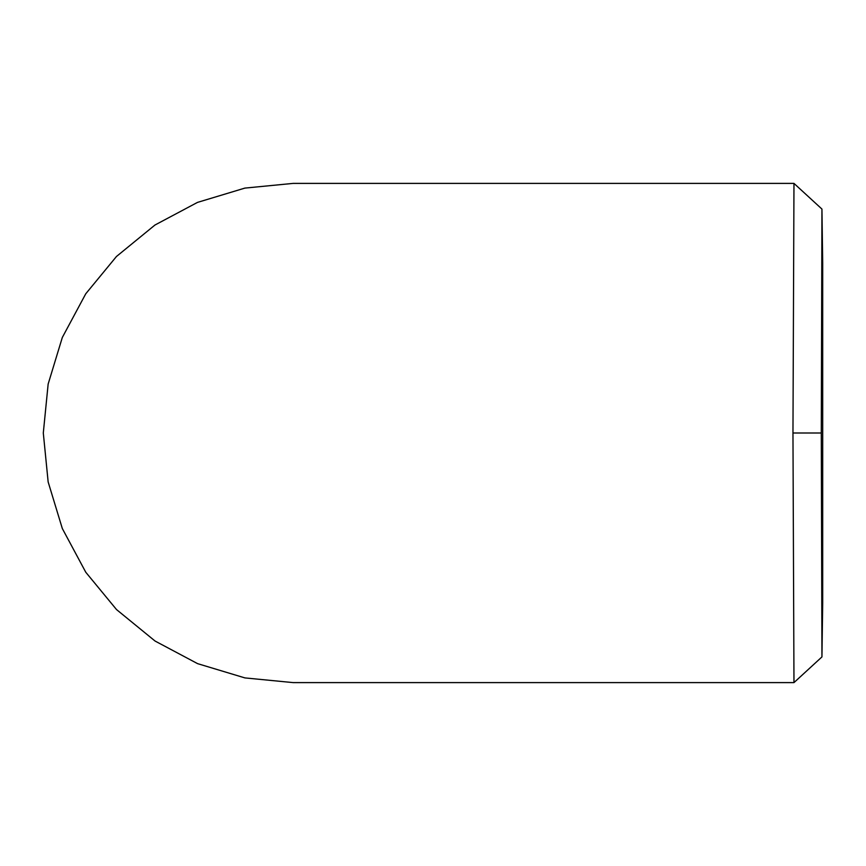 <?xml version="1.0" encoding="UTF-8"?>
<svg xmlns="http://www.w3.org/2000/svg" width="866" height="866" viewBox="0 0 866 866"><rect width="100%" height="100%" fill="white"/><g stroke="black" fill="none" stroke-linecap="round" stroke-linejoin="round"><path stroke-width="1.3" d="M793.97 183.397L293.119 183.397L244.883 188.095L197.491 202.395L154.971 225.019L116.455 256.498L85.756 293.79L62.32 337.469L48.15 384.06L43.3 433L48.15 481.94L62.32 528.531L85.777 572.253L116.52 609.567L155.057 641.035L197.6 663.648L244.937 677.916L293.119 682.603L793.97 682.603L792.964 433L793.97 183.397L821.942 209.074L821.293 433L821.942 656.926L822.7 602.768L822.7 263.232L821.942 209.085M821.293 433L792.964 433M821.942 656.915L793.97 682.603"/></g></svg>
